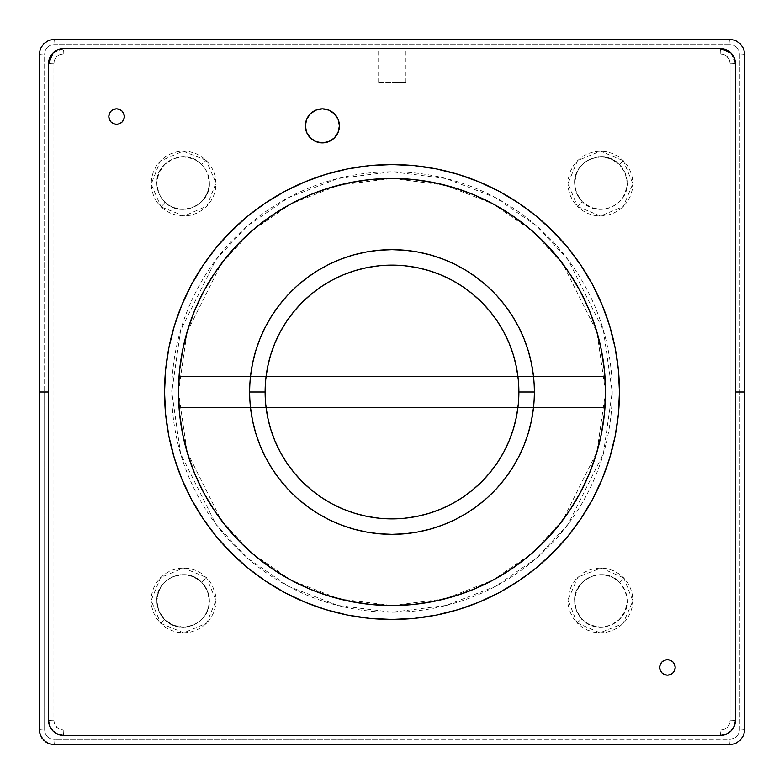 <?xml version="1.0" encoding="UTF-8"?>
<svg xmlns="http://www.w3.org/2000/svg" width="784" height="784" viewBox="0 0 784 784"><rect width="100%" height="100%" fill="white"/><g stroke="black" fill="none" stroke-linecap="round" stroke-linejoin="round"><path stroke-width="0.59" stroke-dasharray="3.92 2.94" d="M48.481 392L48.481 720.045L49.666 725.974L53.018 730.992L58.036 734.343L63.955 735.519L392 735.519L63.955 735.519A6.194 0.755 90 0 1 63.21 730.09L392 730.09L392 735.519L720.045 735.519L725.974 734.334L730.992 730.982L734.343 725.964L735.519 720.045L735.519 63.955L734.334 58.026L730.982 53.008L725.964 49.657L720.045 48.481L392 48.481L392 82.526L405.926 82.526L378.074 82.526L392 82.526L392 48.481L392 82.526L392 48.481L63.955 48.481L58.026 49.666L53.008 53.018L49.657 58.036L48.481 63.955L48.481 392L735.519 392L44.629 392L44.629 53.929L45.335 50.372L47.344 47.354L50.372 45.335L53.929 44.629L730.071 44.629L733.628 45.335L736.646 47.344L738.665 50.372L739.371 53.929L739.371 730.071L737.813 735.225L735.245 737.803L730.071 739.371L392 739.371L392 744.8L54.674 744.8A6.194 0.755 90 0 1 53.929 739.371L392 739.371L53.929 739.371L50.372 738.665L47.354 736.656L45.335 733.628L44.629 730.071L44.629 392L44.629 730.071A6.194 0.755 0 0 1 39.2 729.326L40.386 735.255L43.737 740.272L48.755 743.624L54.674 744.8L729.326 744.8L735.255 743.614L740.272 740.263L743.624 735.245L744.8 729.326L744.8 54.674L743.614 48.745L740.263 43.728L735.245 40.376L729.326 39.2L54.674 39.2L48.745 40.386L43.728 43.737L40.376 48.755L39.2 54.674L39.2 729.326L39.2 54.674C40.121 45.286 45.276 40.121 54.674 39.2A6.194 0.755 -90 0 0 53.929 44.629C48.275 45.188 45.178 48.285 44.629 53.929A6.194 0.755 0 0 0 39.2 54.674A6.194 0.755 180 0 1 44.629 53.929L44.629 392M160.72 623.417L164.562 619.556C159.485 614.342 156.898 608.119 156.8 600.897C155.624 578.514 186.337 565.489 201.645 582.238L206.427 577.426L183.407 567.998L160.563 577.583L151.155 600.475L160.72 623.417L165.659 627.445L171.304 630.434L177.38 632.247L183.73 632.845L190.032 632.198L196.108 630.326L201.694 627.308L206.564 623.29L210.582 618.36L213.552 612.784L215.384 606.698L216.002 600.387L215.365 594.056L212.141 585.089L208.593 579.797L201.468 573.378L195.853 570.419L189.738 568.596L183.407 567.998L177.096 568.655L171.02 570.527L165.463 573.535L160.563 577.583L156.575 582.483L153.595 588.088L151.763 594.164L151.155 600.475L151.792 606.816L153.644 612.882L156.673 618.507L160.72 623.417L183.73 632.845L206.564 623.29L216.002 600.387L206.427 577.426L201.645 582.238L207.397 590.803L209.406 600.897L207.397 590.813L201.674 582.267L193.119 576.563L183.035 574.594L172.99 576.612L168.442 579.053L164.483 582.316L161.22 586.295L158.799 590.842L156.8 600.897L157.927 593.272L161.21 586.324L166.345 580.621L172.921 576.642L180.379 574.731L188.091 575.064L195.392 577.641L201.645 582.238C206.721 587.432 209.308 593.655 209.406 600.897L208.907 595.762L207.397 590.813L204.967 586.265L201.674 582.267L197.686 578.994L193.119 576.563L188.16 575.084L183.035 574.594L177.899 575.113L172.99 576.612L168.442 579.053L164.483 582.316L161.22 586.295L158.799 590.842L157.31 595.752L156.8 600.897L157.3 606.012L158.799 610.961L161.239 615.518L164.542 619.536L168.54 622.8L173.117 625.23L178.046 626.71L183.201 627.2L188.317 626.681L193.236 625.171L197.774 622.731L201.733 619.468L204.996 615.479L207.407 610.952L208.907 606.012L209.406 600.897L208.279 608.511L205.006 615.469L202.635 618.517L199.861 621.173L193.276 625.152L185.808 627.063L178.095 626.72L170.794 624.142L164.562 619.556L158.809 610.981L156.8 600.897L158.799 610.961L164.542 619.536L173.117 625.23L183.201 627.2L193.236 625.171L197.774 622.731L201.733 619.468L204.996 615.479L207.407 610.952L209.406 600.897C210.602 623.3 179.84 636.285 164.562 619.556L160.72 623.417M577.102 622.947A6.194 0.666 -44 0 1 581.973 619.164C577.151 614.039 574.692 607.943 574.594 600.897C573.359 578.112 605.032 565.431 619.821 582.62A6.194 0.666 -44 0 1 623.741 577.896L601.024 568.008L577.896 577.112L568.008 599.897L577.102 622.947L581.944 627.063L587.5 630.16L593.517 632.1L599.838 632.835L606.159 632.335L612.284 630.601L617.959 627.69L622.947 623.75L627.082 618.88L630.16 613.333L632.12 607.257L632.845 600.946L632.325 594.625L630.581 588.51L627.69 582.894L623.741 577.896L618.89 573.78L613.372 570.703L607.326 568.743L601.024 568.008L594.693 568.508L588.559 570.252L582.904 573.143L575.721 579.425L572.085 584.678L569.556 590.499L568.008 599.897L568.527 606.248L570.272 612.333L573.173 617.978L577.102 622.947L599.838 632.835L622.947 623.75L632.845 600.946L623.741 577.896A6.194 0.666 136 0 0 619.821 582.62L625.279 591.028L627.2 600.897L625.201 590.832L622.78 586.305L619.517 582.316L615.558 579.053L611.02 576.612L600.975 574.594L590.901 576.563L582.326 582.257L576.593 590.813L574.594 600.897L575.74 593.204L579.102 586.167L584.364 580.425L591.087 576.485L598.662 574.682L606.414 575.172L613.676 577.896L619.821 582.62C624.632 587.745 627.102 593.831 627.2 600.897L626.69 595.762L625.201 590.832L622.78 586.305L619.517 582.316L615.558 579.053L611.02 576.612L606.101 575.113L600.975 574.594L595.83 575.084L590.901 576.563L586.324 578.994L582.326 582.257L579.043 586.256L576.593 590.813L575.093 595.742L574.594 600.897L575.093 606.012L576.583 610.942L579.004 615.479L582.277 619.478L586.246 622.751L590.793 625.181L595.703 626.681L600.838 627.2L605.963 626.71L610.912 625.22L615.479 622.79L619.468 619.517L622.761 615.518L625.191 610.971L626.7 606.022L627.2 600.897L626.053 608.58L622.702 615.616L617.42 621.359L610.697 625.309L603.121 627.102L595.37 626.612L588.127 623.888L581.973 619.164L576.505 610.756L574.594 600.897L576.583 610.942L579.004 615.479L582.277 619.478L586.246 622.751L590.793 625.181L600.838 627.2L610.912 625.22L619.468 619.517L625.191 610.971L627.2 600.897C628.415 623.692 596.771 636.343 581.973 619.164A6.194 0.666 136 0 0 577.102 622.947M577.465 206.476L582.267 201.684C577.24 196.48 574.682 190.287 574.594 183.103C573.408 160.671 604.248 147.666 619.517 164.532L623.378 160.681L600.397 151.155L577.514 160.642L567.998 183.485L577.465 206.476L582.385 210.524L588.02 213.532L594.086 215.375L600.436 216.002L606.747 215.375L612.823 213.532L618.419 210.543L623.309 206.545L627.347 201.635L630.336 196.069L632.208 189.993L632.845 183.681L632.237 177.351L630.405 171.245L627.425 165.64L623.378 160.681L618.429 156.614L612.823 153.625L606.728 151.773L600.397 151.155L594.086 151.782L588 153.635L582.424 156.614L577.514 160.642L573.496 165.522L570.497 171.108L568.635 177.184L567.998 183.485L568.616 189.836L570.438 195.912L573.437 201.547L577.465 206.476L600.436 216.002L623.309 206.545L632.845 183.681L623.378 160.681L619.517 164.532L625.211 173.068L627.2 183.103L625.191 173.019L619.468 164.473L610.903 158.78L600.828 156.8L590.783 158.819L586.236 161.259L582.267 164.532L579.013 168.501L584.168 162.807L590.764 158.829L598.241 156.937L605.963 157.29L613.274 159.897L619.517 164.532C624.544 169.716 627.102 175.91 627.2 183.103L626.69 177.978L625.191 173.019L622.761 168.482L619.468 164.473L615.469 161.21L610.903 158.78L605.954 157.29L600.828 156.8L595.683 157.319L590.783 158.819L586.236 161.259L582.267 164.532L579.013 168.501L576.583 173.048L574.594 183.103L575.721 175.469L579.013 168.511L576.583 173.048L575.093 177.958L574.594 183.103L575.093 188.229L576.593 193.178L579.033 197.735L582.336 201.743L586.334 205.016L590.911 207.446L595.84 208.916L600.985 209.406L606.11 208.887L611.03 207.378L615.567 204.938L619.527 201.674L622.79 197.686L625.201 193.168L626.7 188.229L627.2 183.103L626.073 190.737L622.78 197.695L620.399 200.753L617.616 203.409L611.01 207.388L603.533 209.279L595.801 208.916L588.5 206.31L582.267 201.684L576.583 193.138L574.594 183.103L576.593 193.178L582.336 201.743L590.911 207.446L600.985 209.406L611.03 207.378L615.567 204.938L619.527 201.674L622.79 197.686L625.201 193.168L627.2 183.103C628.386 205.565 597.506 218.53 582.267 201.684L577.465 206.476M209.406 183.103C210.612 205.467 179.899 218.354 164.836 202.027A6.194 0.666 134 0 1 161.053 206.898L184.103 215.992L206.888 206.104L215.992 182.976L206.104 160.259A6.194 0.666 134 0 1 201.38 164.179C206.613 169.383 209.289 175.694 209.406 183.103L207.407 173.039L204.996 168.521L201.723 164.522L197.764 161.269L193.236 158.829L183.191 156.8L173.107 158.77L164.542 164.473L158.809 173.029L156.8 183.103L157.917 175.518L161.181 168.57L166.306 162.856L172.872 158.868L180.3 156.947L187.954 157.251L195.177 159.73L201.38 164.179L204.791 168.217L207.319 172.813L208.877 177.85L209.406 183.103L208.907 177.978L207.407 173.039L204.996 168.521L201.723 164.522L197.764 161.269L193.236 158.829L188.307 157.319L183.191 156.8L178.037 157.29L173.107 158.77L168.531 161.2L164.542 164.473L161.249 168.462L158.809 173.029L157.31 177.958L156.8 183.103L157.3 188.219L158.799 193.158L161.22 197.695L164.493 201.694L168.462 204.957L172.999 207.397L177.909 208.897L183.044 209.406L188.17 208.916L193.119 207.427L197.686 204.996L201.674 201.733L204.967 197.725L207.397 193.187L208.907 188.238L209.406 183.103L208.299 190.679L205.036 197.627L199.9 203.35L193.325 207.348L185.886 209.259L178.242 208.956L171.02 206.466L164.836 202.027L161.426 197.999L158.887 193.374L157.329 188.366L156.8 183.103L158.799 193.158L161.22 197.695L164.493 201.694L168.462 204.957L172.999 207.397L183.044 209.406L193.119 207.427L201.674 201.733L207.397 193.187L209.406 183.103M605.532 392L596.996 332.21L562.834 263.875L532.405 231.113L492.489 203.585L444.567 185.034L392 178.468L339.433 185.034L291.511 203.585L251.595 231.113L221.166 263.875L187.004 332.21L178.468 392L171.774 392L180.585 330.338L215.816 259.867L247.195 226.076L288.365 197.686L337.786 178.556L392 171.774L446.214 178.556L495.635 197.686L536.805 226.076L568.184 259.867L603.415 330.338L612.226 392L605.532 392A213.532 213.532 0 0 1 604.974 407.474A213.532 213.532 0 0 0 605.532 392A213.532 213.532 0 0 1 604.974 407.474A213.532 213.532 0 0 0 604.974 376.526A213.532 213.532 0 0 1 605.532 392A213.532 213.532 0 0 0 604.974 376.526A213.532 213.532 0 0 1 604.974 407.474L179.026 407.474A213.532 213.532 0 0 1 178.468 392A213.532 213.532 0 0 0 179.026 407.474A213.532 213.532 0 0 1 178.468 392A213.532 213.532 0 0 0 179.026 407.474A213.532 213.532 0 0 1 179.026 376.526A213.532 213.532 0 0 0 178.468 392A213.532 213.532 0 0 1 179.026 376.526A213.532 213.532 0 0 0 178.468 392A213.532 213.532 0 0 1 179.026 376.526L604.974 376.526A213.532 213.532 0 0 1 605.532 392L730.09 392L730.09 720.79L729.385 724.338L727.366 727.366L724.347 729.385L720.79 730.09L63.21 730.09L58.055 728.532L54.615 724.347L53.91 720.79L53.91 392L171.774 392A220.226 220.226 0 0 0 392 612.226A220.226 220.226 0 0 0 612.226 392A220.226 220.226 0 0 0 392 171.774A220.226 220.226 0 0 0 171.774 392L53.91 392L53.91 63.21L54.615 59.662L56.634 56.634L59.653 54.615L63.21 53.91L720.79 53.91L725.945 55.468L729.385 59.653L730.09 63.21L730.09 392L612.226 392L603.415 453.662L568.184 524.133L536.805 557.924L495.635 586.314L446.214 605.444L392 612.226L337.786 605.444L288.365 586.314L247.195 557.924L215.816 524.133L180.585 453.662L171.774 392L178.468 392L187.004 451.79L221.166 520.125L251.595 552.887L291.511 580.415L339.433 598.966L392 605.532L444.567 598.966L492.489 580.415L532.405 552.887L562.834 520.125L596.996 451.79L605.532 392M108.829 116.571A7.732 7.732 0 0 0 116.571 124.303A7.732 7.732 0 0 0 124.303 116.571A7.732 7.732 0 0 0 116.571 108.829A7.732 7.732 0 0 0 108.829 116.571L108.829 116.581M659.697 667.429A7.732 7.732 0 0 0 667.429 675.171A7.732 7.732 0 0 0 675.171 667.429A7.732 7.732 0 0 0 667.429 659.697A7.732 7.732 0 0 0 659.697 667.429L659.697 667.439M305.348 125.852A17.023 17.023 0 0 0 322.371 142.874A17.023 17.023 0 0 0 339.394 125.852A17.023 17.023 0 0 0 322.371 108.829A17.023 17.023 0 0 0 305.348 125.852L306.642 132.369L310.337 137.886L315.854 141.581L322.371 142.874L328.878 141.581L334.405 137.886L338.09 132.369L339.394 125.852L338.09 119.335L334.405 113.817L328.878 110.123L322.371 108.829L315.854 110.123L310.337 113.817L306.642 119.335L305.348 125.852M533.502 407.572L533.512 407.474A142.355 142.355 0 0 0 533.512 376.526L250.488 376.526A142.355 142.355 0 0 0 250.488 407.474L533.512 407.474A142.355 142.355 0 0 0 392 249.645A142.355 142.355 0 0 0 250.488 407.474A142.355 142.355 0 0 0 533.512 407.474L250.488 407.474M615.097 347.626L618.37 369.705L619.468 392A227.468 227.468 0 0 0 392 164.532A227.468 227.468 0 0 0 164.532 392A227.468 227.468 0 0 0 392 619.468A227.468 227.468 0 0 0 619.468 392L618.37 414.295L615.097 436.374L609.668 458.032L602.151 479.044L590.822 502.495M392 48.481L378.074 48.481L392 48.481M156.937 202.056L161.053 206.898L166.022 210.827L171.667 213.728L177.752 215.473L184.103 215.992L190.404 215.267L196.47 213.326L202.047 210.22L206.888 206.104L210.857 201.096L213.748 195.441L215.492 189.307L215.992 182.976L215.257 176.674L213.297 170.628L210.22 165.11L206.104 160.259L201.106 156.31L195.49 153.419L189.375 151.675L183.044 151.155L176.743 151.88L170.667 153.84L165.12 156.927L160.25 161.063L156.3 166.041L153.399 171.716L151.665 177.85L151.165 184.162L151.9 190.483L153.84 196.5L156.937 202.056M604.974 407.474L179.026 407.474M179.026 376.526L604.974 376.526M250.498 376.428L533.512 376.526M581.973 517.107L567.832 536.305L560.54 544.753M541.979 563.02L533.404 570.174M520.213 579.886L515.255 583.169M499.222 592.606L479.044 602.151L458.032 609.668M436.374 615.097L414.295 618.37M392 619.468L369.705 618.37L347.626 615.097L325.968 609.668L304.956 602.151L281.505 590.822M266.893 581.973L247.695 567.832L239.247 560.54M220.98 541.979L213.826 533.404M204.114 520.213L200.831 515.255M191.394 499.222L181.849 479.044L174.332 458.032M168.903 436.374L165.63 414.295M164.532 392L165.63 369.705L168.903 347.626L174.332 325.968L181.849 304.956L193.178 281.505M202.027 266.893L216.168 247.695L223.46 239.247M242.021 220.98L250.596 213.826M263.787 204.114L268.745 200.831M284.778 191.394L304.956 181.849L325.968 174.332M347.626 168.903L369.705 165.63M392 164.532L414.295 165.63L436.374 168.903L458.032 174.332L479.044 181.849L502.495 193.178M517.107 202.027L536.305 216.168L544.753 223.46M563.02 242.021L570.174 250.596M579.886 263.787L583.169 268.745M592.606 284.778L602.151 304.956L609.668 325.968M53.929 44.629A6.194 0.755 90 0 1 54.674 39.2L729.326 39.2A6.194 0.755 -90 0 1 730.071 44.629L53.929 44.629M730.071 44.629A6.194 0.755 90 0 0 729.326 39.2C738.714 40.121 743.879 45.276 744.8 54.674A6.194 0.755 0 0 0 739.371 53.929C738.812 48.275 735.715 45.178 730.071 44.629M39.2 729.326A6.194 0.755 180 0 0 44.629 730.071C45.188 735.725 48.285 738.822 53.929 739.371A6.194 0.755 -90 0 0 54.674 744.8C45.286 743.879 40.121 738.724 39.2 729.326M739.371 53.929A6.194 0.755 180 0 1 744.8 54.674L744.8 729.326A6.194 0.755 0 0 1 739.371 730.071L739.371 53.929M392 744.8L392 739.371L730.071 739.371A6.194 0.755 -90 0 1 729.326 744.8L392 744.8M739.371 730.071A6.194 0.755 180 0 0 744.8 729.326C743.879 738.714 738.724 743.879 729.326 744.8A6.194 0.755 90 0 0 730.071 739.371C735.725 738.812 738.822 735.715 739.371 730.071M63.21 730.09A6.194 0.755 -90 0 0 63.955 735.519C54.566 734.598 49.412 729.443 48.481 720.045A6.194 0.755 180 0 0 53.91 720.79C54.468 726.435 57.565 729.541 63.21 730.09M53.91 720.79A6.194 0.755 0 0 1 48.481 720.045L48.481 63.955A6.194 0.755 180 0 1 53.91 63.21L53.91 720.79M392 735.519L392 730.09L720.79 730.09A6.194 0.755 -90 0 1 720.045 735.519L392 735.519M53.018 53.018L63.955 48.481A6.194 0.755 -90 0 0 63.21 53.91C57.565 54.468 54.459 57.565 53.91 63.21A6.194 0.755 -0 0 0 48.481 63.955M720.045 735.519A6.194 0.755 90 0 0 720.79 730.09C726.435 729.532 729.541 726.435 730.09 720.79A6.194 0.755 180 0 0 735.519 720.045C734.598 729.434 729.443 734.588 720.045 735.519M63.21 53.91A6.194 0.755 90 0 1 63.955 48.481L720.045 48.481A6.194 0.755 -90 0 1 720.79 53.91L63.21 53.91M735.519 720.045A6.194 0.755 0 0 1 730.09 720.79L730.09 63.21A6.194 0.755 180 0 1 735.519 63.955L735.519 720.045M730.982 53.018L735.519 63.955A6.194 0.755 0 0 0 730.09 63.21C729.532 57.565 726.435 54.459 720.79 53.91A6.194 0.755 90 0 0 720.045 48.481M206.104 160.259L183.044 151.155L160.25 161.063L151.165 184.162L161.053 206.898A6.194 0.666 -46 0 0 164.836 202.027C159.593 196.794 156.908 190.483 156.8 183.103C155.604 160.759 186.278 147.853 201.38 164.179A6.194 0.666 -46 0 0 206.104 160.259M392 82.526L405.926 82.526L392 82.526M378.074 82.526L378.074 48.481M405.926 82.526L405.926 48.481"/><path stroke-width="1.18" d="M249.645 392L265.119 392A126.881 126.881 0 0 1 392 265.119A126.881 126.881 0 0 1 518.881 392L534.355 392A142.355 142.355 0 0 0 392 249.645A142.355 142.355 0 0 0 249.645 392A142.355 142.355 0 0 1 392 249.645A142.355 142.355 0 0 1 534.355 392A142.355 142.355 0 0 1 392 534.355A142.355 142.355 0 0 1 249.645 392A142.355 142.355 0 0 0 392 534.355A142.355 142.355 0 0 0 534.355 392L518.881 392L518.273 379.564L516.45 367.245L513.422 355.172L509.228 343.441L503.906 332.191L497.497 321.509L490.078 311.503L481.719 302.281L472.497 293.922L462.491 286.503L451.809 280.094L440.559 274.772L428.828 270.578L416.755 267.55L404.436 265.727L392 265.119L379.564 265.727L367.245 267.55L355.172 270.578L343.441 274.772L332.191 280.094L321.509 286.503L311.503 293.922L302.281 302.281L293.922 311.503L286.503 321.509L280.094 332.191L274.772 343.441L270.578 355.172L267.55 367.245L265.727 379.564L265.119 392L265.727 404.436L267.55 416.755L270.578 428.828L274.772 440.559L280.094 451.809L286.503 462.491L293.922 472.497L302.281 481.719L311.503 490.078L321.509 497.497L332.191 503.906L343.441 509.228L355.172 513.422L367.245 516.45L379.564 518.273L392 518.881L404.436 518.273L416.755 516.45L428.828 513.422L440.559 509.228L451.809 503.906L462.491 497.497L472.497 490.078L481.719 481.719L490.078 472.497L497.497 462.491L503.906 451.809L509.228 440.559L513.422 428.828L516.45 416.755L518.273 404.436L518.881 392A126.881 126.881 0 0 1 392 518.881A126.881 126.881 0 0 1 265.119 392L249.645 392M124.303 116.571A7.732 7.732 0 0 1 116.571 124.303A7.732 7.732 0 0 1 108.829 116.571L109.417 113.611L111.093 111.093L113.611 109.417L116.571 108.829L119.531 109.417L122.039 111.093L123.715 113.611L124.303 116.571L123.715 119.531L122.039 122.039L119.531 123.715L116.571 124.303L113.611 123.715L111.093 122.039L109.417 119.531L108.829 116.571A7.732 7.732 0 0 1 116.571 108.829A7.732 7.732 0 0 1 124.303 116.571L123.715 113.611L122.039 111.093L119.531 109.417L116.571 108.829L113.611 109.417L111.093 111.093L109.417 113.611L108.829 116.571L109.417 119.531L111.093 122.039L113.611 123.715L116.571 124.303L119.531 123.715L122.039 122.039L123.715 119.531L124.303 116.571M675.171 667.429A7.732 7.732 0 0 1 667.429 675.171A7.732 7.732 0 0 1 659.697 667.429L660.285 664.469L661.961 661.961L664.469 660.285L667.429 659.697L670.389 660.285L672.907 661.961L674.583 664.469L675.171 667.429L674.583 670.389L672.907 672.907L670.389 674.583L667.429 675.171L664.469 674.583L661.961 672.907L660.285 670.389L659.697 667.429A7.732 7.732 0 0 1 667.429 659.697A7.732 7.732 0 0 1 675.171 667.429L674.583 664.469L672.907 661.961L670.389 660.285L667.429 659.697L664.469 660.285L661.961 661.961L660.285 664.469L659.697 667.429L660.285 670.389L661.961 672.907L664.469 674.583L667.429 675.171L670.389 674.583L672.907 672.907L674.583 670.389L675.171 667.429M339.394 125.852A17.023 17.023 0 0 1 322.371 142.874A17.023 17.023 0 0 1 305.348 125.852L306.642 119.335L310.337 113.817L315.854 110.123L322.371 108.829L328.878 110.123L334.405 113.817L338.09 119.335L339.394 125.852L338.09 132.369L334.405 137.886L328.878 141.581L322.371 142.874L315.854 141.581L310.337 137.886L306.642 132.369L305.348 125.852A17.023 17.023 0 0 1 322.371 108.829A17.023 17.023 0 0 1 339.394 125.852M179.026 407.474L250.488 407.474L179.026 407.474A213.532 213.532 0 0 0 194.697 473.673M194.736 473.761A213.532 213.532 0 0 0 310.239 589.264M310.327 589.303A213.532 213.532 0 0 0 391.824 605.532M392.176 605.532A213.532 213.532 0 0 0 473.673 589.303M473.761 589.264A213.532 213.532 0 0 0 589.264 473.761M589.303 473.673A213.532 213.532 0 0 0 604.974 407.474L533.512 407.474L604.974 407.474M605.532 392A213.532 213.532 0 0 1 392 605.532A213.532 213.532 0 0 1 178.468 392L179.487 371.067L182.564 350.34L187.66 330.015L194.716 310.288L203.673 291.344L214.453 273.361L226.939 256.535L241.011 241.011L256.535 226.939L273.361 214.453L291.344 203.673L310.288 194.716L330.015 187.66L350.34 182.564L371.067 179.487L392 178.468L412.933 179.487L433.66 182.564L453.985 187.66L473.712 194.716L492.656 203.673L510.639 214.453L527.465 226.939L542.989 241.011L557.061 256.535L569.547 273.361L580.327 291.344L589.284 310.288L596.34 330.015L601.436 350.34L604.513 371.067L605.532 392L604.513 412.933L601.436 433.66L596.34 453.985L589.284 473.712L580.327 492.656L569.547 510.639L557.061 527.465L542.989 542.989L527.465 557.061L510.639 569.547L492.656 580.327L473.712 589.284L453.985 596.34L433.66 601.436L412.933 604.513L392 605.532L371.067 604.513L350.34 601.436L330.015 596.34L310.288 589.284L291.344 580.327L273.361 569.547L256.535 557.061L241.011 542.989L226.939 527.465L214.453 510.639L203.673 492.656L194.716 473.712L187.66 453.985L182.564 433.66L179.487 412.933L178.468 392A213.532 213.532 0 0 1 392 178.468A213.532 213.532 0 0 1 605.532 392M164.532 392A227.468 227.468 0 0 1 392 164.532A227.468 227.468 0 0 1 619.468 392L618.37 369.705L615.097 347.626L609.668 325.968L602.151 304.956L592.606 284.778L581.13 265.629L567.832 247.695L552.838 231.162L536.305 216.168L518.371 202.87L499.222 191.394L479.044 181.849L458.032 174.332L436.374 168.903L414.295 165.63L392 164.532L369.705 165.63L347.626 168.903L325.968 174.332L304.956 181.849L284.778 191.394L265.629 202.87L247.695 216.168L231.162 231.162L216.168 247.695L202.87 265.629L191.394 284.778L181.849 304.956L174.332 325.968L168.903 347.626L165.63 369.705L164.532 392L165.63 414.295L168.903 436.374L174.332 458.032L181.849 479.044L191.394 499.222L202.87 518.371L216.168 536.305L231.162 552.838L247.695 567.832L265.629 581.13L284.778 592.606L304.956 602.151L325.968 609.668L347.626 615.097L369.705 618.37L392 619.468L414.295 618.37L436.374 615.097L458.032 609.668L479.044 602.151L499.222 592.606L518.371 581.13L536.305 567.832L552.838 552.838L567.832 536.305L581.13 518.371L592.606 499.222L602.151 479.044L609.668 458.032L615.097 436.374L618.37 414.295L619.468 392A227.468 227.468 0 0 1 392 619.468A227.468 227.468 0 0 1 164.532 392L165.63 414.295M735.519 392L744.8 392L735.519 392M44.629 392L39.2 392L39.2 54.674L40.376 48.755L43.737 43.728L48.765 40.376L54.674 39.2L729.326 39.2L735.245 40.376L740.272 43.737L743.624 48.765L744.8 54.674L744.8 729.326L743.624 735.245L740.263 740.272L735.235 743.624L729.326 744.8L54.674 744.8L48.755 743.624L46.07 742.193L41.797 737.911L39.494 732.334L39.2 729.326L39.2 392L48.481 392M63.955 48.481L720.045 48.481L63.955 48.481L58.036 49.666L53.018 53.018L49.666 58.036L48.481 63.955L48.481 720.045L48.481 63.955A15.474 15.474 0 0 1 63.955 48.481L63.955 48.481M54.674 39.2L729.326 39.2L735.245 40.376L740.272 43.737L743.624 48.765L744.8 54.674L744.8 729.326L743.624 735.245L740.263 740.272L735.235 743.624L729.326 744.8L54.674 744.8L48.755 743.624L43.728 740.263L40.376 735.235L39.2 729.326L39.2 54.674L40.376 48.755L43.737 43.728L48.765 40.376L54.674 39.2M604.974 376.526L533.512 376.526L604.974 376.526A213.532 213.532 0 0 0 589.303 310.327M179.026 376.526L250.488 376.526L179.026 376.526A213.532 213.532 0 0 1 194.697 310.327M735.519 63.955L735.519 720.045L735.519 63.955L734.334 58.036L730.982 53.018L725.964 49.666L720.045 48.481A15.474 15.474 0 0 1 735.519 63.955L735.519 63.955M720.045 735.519L63.955 735.519L720.045 735.519L725.964 734.334L730.982 730.982L734.334 725.964L735.519 720.045A15.474 15.474 0 0 1 720.045 735.519L720.045 735.519M589.264 310.239A213.532 213.532 0 0 0 473.761 194.736M473.673 194.697A213.532 213.532 0 0 0 392.176 178.468M391.824 178.468A213.532 213.532 0 0 0 310.327 194.697M310.239 194.736A213.532 213.532 0 0 0 194.736 310.239M250.488 407.474L252.487 420.322L255.653 432.935L259.955 445.204L265.364 457.023L271.823 468.313L279.29 478.955L287.689 488.883L296.969 497.997L307.034 506.219L317.804 513.5L329.202 519.763L341.118 524.957L353.466 529.043L366.128 531.983L379.015 533.767L392 534.355L404.985 533.767L417.872 531.983L430.534 529.043L442.882 524.957L454.798 519.763L466.196 513.5L476.966 506.219L487.031 497.997L496.311 488.883L504.71 478.955L512.177 468.313L518.636 457.023L524.045 445.204L528.347 432.935L531.513 420.322L533.512 407.474M533.512 376.526L531.513 363.678L528.347 351.065L524.045 338.796L518.636 326.977L512.177 315.687L504.71 305.045L496.311 295.117L487.031 286.003L476.966 277.781L466.196 270.5L454.798 264.237L442.882 259.043L430.534 254.957L417.872 252.017L404.985 250.233L392 249.645L379.015 250.233L366.128 252.017L353.466 254.957L341.118 259.043L329.202 264.237L317.804 270.5L307.034 277.781L296.969 286.003L287.689 295.117L279.29 305.045L271.823 315.687L265.364 326.977L259.955 338.796L255.653 351.065L252.487 363.678L250.488 376.526M48.481 720.045L49.666 725.964L53.018 730.982L58.036 734.334L63.955 735.519A15.474 15.474 0 0 1 48.481 720.045L48.481 720.045M590.822 502.495L581.973 517.107M560.54 544.753L541.979 563.02M533.404 570.174L520.213 579.886M515.255 583.169L499.222 592.606M458.032 609.668L436.374 615.097M414.295 618.37L392 619.468M281.505 590.822L266.893 581.973M239.247 560.54L220.98 541.979M213.826 533.404L204.114 520.213M200.831 515.255L191.394 499.222M174.332 458.032L168.903 436.374M193.178 281.505L202.027 266.893M223.46 239.247L242.021 220.98M250.596 213.826L263.787 204.114M268.745 200.831L284.778 191.394M325.968 174.332L347.626 168.903M369.705 165.63L392 164.532M502.495 193.178L517.107 202.027M544.753 223.46L563.02 242.021M570.174 250.596L579.886 263.787M583.169 268.745L592.606 284.778M609.668 325.968L615.097 347.626M325.693 109.162L324.88 109.015M48.481 63.955L53.018 53.018M720.045 48.481L730.982 53.018"/></g></svg>
